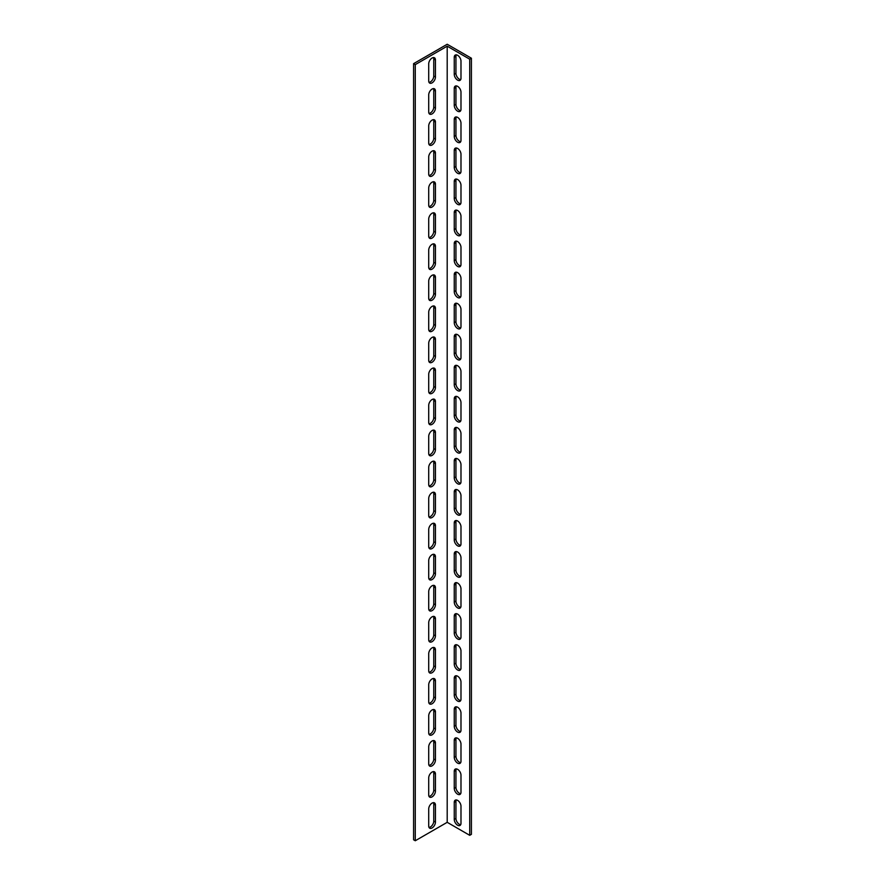 <?xml version="1.0" encoding="UTF-8"?>
<svg xmlns="http://www.w3.org/2000/svg" width="885" height="885" viewBox="0 0 885 885"><rect width="100%" height="100%" fill="white"/><g stroke="black" fill="none" stroke-linecap="round" stroke-linejoin="round"><path stroke-width="1.33" d="M469.725 59.195L471.406 58.222L447.202 44.25L413.594 63.654L413.594 839.776L415.275 840.75L447.202 822.32L469.725 835.318L469.725 59.195L447.202 46.186L447.202 822.32M415.275 840.75L415.275 64.627L447.202 46.186M435.442 822.121A4.757 2.744 -60 0 1 433.362 826.911A4.757 2.744 -60 0 1 429.701 828.183A4.757 2.744 -60 0 1 428.716 826.004L428.716 808.934A4.757 2.744 -60 0 1 430.796 804.144A4.757 2.744 -60 0 1 434.458 802.872A4.757 2.744 -60 0 1 435.442 805.051L435.442 822.121L433.761 821.158L433.761 804.078A4.757 2.744 120 0 0 433.462 802.651M435.442 760.038A4.757 2.744 -60 0 1 433.362 764.817A4.757 2.744 -60 0 1 429.701 766.089A4.757 2.744 -60 0 1 428.716 763.91L428.716 746.84A4.757 2.744 -60 0 1 430.796 742.05A4.757 2.744 -60 0 1 434.458 740.778A4.757 2.744 -60 0 1 435.442 742.957L435.442 760.038L433.761 759.064L433.761 741.984A4.757 2.744 120 0 0 433.462 740.568M435.442 697.944A4.757 2.744 -60 0 1 433.362 702.723A4.757 2.744 -60 0 1 429.701 703.995A4.757 2.744 -60 0 1 428.716 701.827L428.716 684.747A4.757 2.744 -60 0 1 430.796 679.968A4.757 2.744 -60 0 1 434.458 678.695A4.757 2.744 -60 0 1 435.442 680.864L435.442 697.944L433.761 696.971L433.761 679.901A4.757 2.744 120 0 0 433.462 678.474M435.442 635.85A4.757 2.744 -60 0 1 433.362 640.64A4.757 2.744 -60 0 1 429.701 641.913A4.757 2.744 -60 0 1 428.716 639.733L428.716 622.664A4.757 2.744 -60 0 1 430.796 617.874A4.757 2.744 -60 0 1 434.458 616.602A4.757 2.744 -60 0 1 435.442 618.781L435.442 635.85L433.761 634.888L433.761 617.807A4.757 2.744 120 0 0 433.462 616.38M435.442 573.768A4.757 2.744 -60 0 1 433.362 578.547A4.757 2.744 -60 0 1 429.701 579.819A4.757 2.744 -60 0 1 428.716 577.639L428.716 560.57A4.757 2.744 -60 0 1 430.796 555.78A4.757 2.744 -60 0 1 434.458 554.508A4.757 2.744 -60 0 1 435.442 556.687L435.442 573.768L433.761 572.794L433.761 555.714A4.757 2.744 120 0 0 433.462 554.298M435.442 511.674A4.757 2.744 -60 0 1 433.362 516.453A4.757 2.744 -60 0 1 429.701 517.725A4.757 2.744 -60 0 1 428.716 515.557L428.716 498.476A4.757 2.744 -60 0 1 430.796 493.697A4.757 2.744 -60 0 1 434.458 492.425A4.757 2.744 -60 0 1 435.442 494.593L435.442 511.674L433.761 510.7L433.761 493.631A4.757 2.744 120 0 0 433.462 492.204M435.442 449.58A4.757 2.744 -60 0 1 433.362 454.37A4.757 2.744 -60 0 1 429.701 455.642A4.757 2.744 -60 0 1 428.716 453.463L428.716 436.382A4.757 2.744 -60 0 1 430.796 431.603A4.757 2.744 -60 0 1 434.458 430.331A4.757 2.744 -60 0 1 435.442 432.511L435.442 449.58L433.761 448.618L433.761 431.537A4.757 2.744 120 0 0 433.462 430.11M435.442 387.497A4.757 2.744 -60 0 1 433.362 392.276A4.757 2.744 -60 0 1 429.701 393.548A4.757 2.744 -60 0 1 428.716 391.369L428.716 374.3A4.757 2.744 -60 0 1 430.796 369.51A4.757 2.744 -60 0 1 434.458 368.237A4.757 2.744 -60 0 1 435.442 370.417L435.442 387.497L433.761 386.524L433.761 369.443A4.757 2.744 120 0 0 433.462 368.027M435.442 325.403A4.757 2.744 -60 0 1 433.362 330.182A4.757 2.744 -60 0 1 429.701 331.455A4.757 2.744 -60 0 1 428.716 329.286L428.716 312.206A4.757 2.744 -60 0 1 430.796 307.427A4.757 2.744 -60 0 1 434.458 306.155A4.757 2.744 -60 0 1 435.442 308.323L435.442 325.403L433.761 324.43L433.761 307.36A4.757 2.744 120 0 0 433.462 305.933M435.442 263.31A4.757 2.744 -60 0 1 433.362 268.1A4.757 2.744 -60 0 1 429.701 269.372A4.757 2.744 -60 0 1 428.716 267.193L428.716 250.112A4.757 2.744 -60 0 1 430.796 245.333A4.757 2.744 -60 0 1 434.458 244.061A4.757 2.744 -60 0 1 435.442 246.24L435.442 263.31L433.761 262.336L433.761 245.267A4.757 2.744 120 0 0 433.462 243.84M435.442 201.227A4.757 2.744 -60 0 1 433.362 206.006A4.757 2.744 -60 0 1 429.701 207.278A4.757 2.744 -60 0 1 428.716 205.099L428.716 188.029A4.757 2.744 -60 0 1 430.796 183.239A4.757 2.744 -60 0 1 434.458 181.967A4.757 2.744 -60 0 1 435.442 184.146L435.442 201.227L433.761 200.253L433.761 183.173A4.757 2.744 120 0 0 433.462 181.757M435.442 139.133A4.757 2.744 -60 0 1 433.362 143.912A4.757 2.744 -60 0 1 429.701 145.184A4.757 2.744 -60 0 1 428.716 143.016L428.716 125.936A4.757 2.744 -60 0 1 430.796 121.156A4.757 2.744 -60 0 1 434.458 119.884A4.757 2.744 -60 0 1 435.442 122.053L435.442 139.133L433.761 138.16L433.761 121.09A4.757 2.744 120 0 0 433.462 119.663M435.442 77.039A4.757 2.744 -60 0 1 433.362 81.829A4.757 2.744 -60 0 1 429.701 83.102A4.757 2.744 -60 0 1 428.716 80.922L428.716 63.842A4.757 2.744 -60 0 1 430.796 59.063A4.757 2.744 -60 0 1 434.458 57.791A4.757 2.744 -60 0 1 435.442 59.97L435.442 77.039L433.761 76.066L433.761 58.996A4.757 2.744 120 0 0 433.462 57.569M435.442 108.092A4.757 2.744 -60 0 1 433.362 112.871A4.757 2.744 -60 0 1 429.701 114.143A4.757 2.744 -60 0 1 428.716 111.964L428.716 94.894A4.757 2.744 -60 0 1 430.796 90.104A4.757 2.744 -60 0 1 434.458 88.832A4.757 2.744 -60 0 1 435.442 91.011L435.442 108.092L433.761 107.118L433.761 90.038A4.757 2.744 120 0 0 433.462 88.622M435.442 170.174A4.757 2.744 -60 0 1 433.362 174.964A4.757 2.744 -60 0 1 429.701 176.237A4.757 2.744 -60 0 1 428.716 174.057L428.716 156.977A4.757 2.744 -60 0 1 430.796 152.198A4.757 2.744 -60 0 1 434.458 150.926A4.757 2.744 -60 0 1 435.442 153.105L435.442 170.174L433.761 169.201L433.761 152.132A4.757 2.744 120 0 0 433.462 150.704M435.442 232.268A4.757 2.744 -60 0 1 433.362 237.047A4.757 2.744 -60 0 1 429.701 238.319A4.757 2.744 -60 0 1 428.716 236.151L428.716 219.071A4.757 2.744 -60 0 1 430.796 214.292A4.757 2.744 -60 0 1 434.458 213.019A4.757 2.744 -60 0 1 435.442 215.188L435.442 232.268L433.761 231.295L433.761 214.225A4.757 2.744 120 0 0 433.462 212.798M435.442 294.362A4.757 2.744 -60 0 1 433.362 299.141A4.757 2.744 -60 0 1 429.701 300.413A4.757 2.744 -60 0 1 428.716 298.234L428.716 281.164A4.757 2.744 -60 0 1 430.796 276.374A4.757 2.744 -60 0 1 434.458 275.102A4.757 2.744 -60 0 1 435.442 277.282L435.442 294.362L433.761 293.389L433.761 276.308A4.757 2.744 120 0 0 433.462 274.892M435.442 356.445A4.757 2.744 -60 0 1 433.362 361.235A4.757 2.744 -60 0 1 429.701 362.507A4.757 2.744 -60 0 1 428.716 360.328L428.716 343.247A4.757 2.744 -60 0 1 430.796 338.468A4.757 2.744 -60 0 1 434.458 337.196A4.757 2.744 -60 0 1 435.442 339.375L435.442 356.445L433.761 355.471L433.761 338.402A4.757 2.744 120 0 0 433.462 336.975M435.442 418.539A4.757 2.744 -60 0 1 433.362 423.318A4.757 2.744 -60 0 1 429.701 424.59A4.757 2.744 -60 0 1 428.716 422.422L428.716 405.341A4.757 2.744 -60 0 1 430.796 400.562A4.757 2.744 -60 0 1 434.458 399.29A4.757 2.744 -60 0 1 435.442 401.458L435.442 418.539L433.761 417.565L433.761 400.496A4.757 2.744 120 0 0 433.462 399.069M435.442 480.632A4.757 2.744 -60 0 1 433.362 485.411A4.757 2.744 -60 0 1 429.701 486.684A4.757 2.744 -60 0 1 428.716 484.504L428.716 467.435A4.757 2.744 -60 0 1 430.796 462.645A4.757 2.744 -60 0 1 434.458 461.373A4.757 2.744 -60 0 1 435.442 463.552L435.442 480.632L433.761 479.659L433.761 462.578A4.757 2.744 120 0 0 433.462 461.162M435.442 542.715A4.757 2.744 -60 0 1 433.362 547.505A4.757 2.744 -60 0 1 429.701 548.777A4.757 2.744 -60 0 1 428.716 546.598L428.716 529.529A4.757 2.744 -60 0 1 430.796 524.739A4.757 2.744 -60 0 1 434.458 523.466A4.757 2.744 -60 0 1 435.442 525.646L435.442 542.715L433.761 541.753L433.761 524.672A4.757 2.744 120 0 0 433.462 523.245M435.442 604.809A4.757 2.744 -60 0 1 433.362 609.588A4.757 2.744 -60 0 1 429.701 610.86A4.757 2.744 -60 0 1 428.716 608.692L428.716 591.611A4.757 2.744 -60 0 1 430.796 586.832A4.757 2.744 -60 0 1 434.458 585.56A4.757 2.744 -60 0 1 435.442 587.728L435.442 604.809L433.761 603.836L433.761 586.766A4.757 2.744 120 0 0 433.462 585.339M435.442 666.903A4.757 2.744 -60 0 1 433.362 671.682A4.757 2.744 -60 0 1 429.701 672.954A4.757 2.744 -60 0 1 428.716 670.775L428.716 653.705A4.757 2.744 -60 0 1 430.796 648.915A4.757 2.744 -60 0 1 434.458 647.643A4.757 2.744 -60 0 1 435.442 649.822L435.442 666.903L433.761 665.929L433.761 648.849A4.757 2.744 120 0 0 433.462 647.433M435.442 728.986A4.757 2.744 -60 0 1 433.362 733.776A4.757 2.744 -60 0 1 429.701 735.048A4.757 2.744 -60 0 1 428.716 732.869L428.716 715.799A4.757 2.744 -60 0 1 430.796 711.009A4.757 2.744 -60 0 1 434.458 709.737A4.757 2.744 -60 0 1 435.442 711.916L435.442 728.986L433.761 728.023L433.761 710.943A4.757 2.744 120 0 0 433.462 709.516M435.442 791.079A4.757 2.744 -60 0 1 433.362 795.858A4.757 2.744 -60 0 1 429.701 797.131A4.757 2.744 -60 0 1 428.716 794.962L428.716 777.882A4.757 2.744 -60 0 1 430.796 773.103A4.757 2.744 -60 0 1 434.458 771.831A4.757 2.744 -60 0 1 435.442 773.999L435.442 791.079L433.761 790.106L433.761 773.036A4.757 2.744 120 0 0 433.462 771.609M454.259 802.33A4.757 2.744 60 0 1 455.244 800.162A4.757 2.744 60 0 1 458.906 801.434A4.757 2.744 60 0 1 460.985 806.213L460.985 823.282A4.757 2.744 60 0 1 460.001 825.462A4.757 2.744 60 0 1 456.339 824.189A4.757 2.744 60 0 1 454.259 819.41L454.259 802.33L455.941 801.356L455.941 818.437A4.757 2.744 -120 0 0 460.687 824.709M454.259 740.247A4.757 2.744 60 0 1 455.244 738.068A4.757 2.744 60 0 1 458.906 739.34A4.757 2.744 60 0 1 460.985 744.119L460.985 761.2A4.757 2.744 60 0 1 460.001 763.368A4.757 2.744 60 0 1 456.339 762.096A4.757 2.744 60 0 1 454.259 757.317L454.259 740.247L455.941 739.274L455.941 756.343A4.757 2.744 -120 0 0 460.687 762.627M454.259 678.153A4.757 2.744 60 0 1 455.244 675.974A4.757 2.744 60 0 1 458.906 677.246A4.757 2.744 60 0 1 460.985 682.036L460.985 699.106A4.757 2.744 60 0 1 460.001 701.285A4.757 2.744 60 0 1 456.339 700.013A4.757 2.744 60 0 1 454.259 695.223L454.259 678.153L455.941 677.18L455.941 694.26A4.757 2.744 -120 0 0 460.687 700.533M454.259 616.06A4.757 2.744 60 0 1 455.244 613.88A4.757 2.744 60 0 1 458.906 615.163A4.757 2.744 60 0 1 460.985 619.942L460.985 637.012A4.757 2.744 60 0 1 460.001 639.191A4.757 2.744 60 0 1 456.339 637.919A4.757 2.744 60 0 1 454.259 633.14L454.259 616.06L455.941 615.086L455.941 632.167A4.757 2.744 -120 0 0 460.687 638.439M454.259 553.977A4.757 2.744 60 0 1 455.244 551.798A4.757 2.744 60 0 1 458.906 553.07A4.757 2.744 60 0 1 460.985 557.849L460.985 574.929A4.757 2.744 60 0 1 460.001 577.097A4.757 2.744 60 0 1 456.339 575.825A4.757 2.744 60 0 1 454.259 571.046L454.259 553.977L455.941 553.003L455.941 570.073A4.757 2.744 -120 0 0 460.687 576.356M454.259 491.883A4.757 2.744 60 0 1 455.244 489.704A4.757 2.744 60 0 1 458.906 490.976A4.757 2.744 60 0 1 460.985 495.766L460.985 512.835A4.757 2.744 60 0 1 460.001 515.015A4.757 2.744 60 0 1 456.339 513.742A4.757 2.744 60 0 1 454.259 508.952L454.259 491.883L455.941 490.909L455.941 507.99A4.757 2.744 -120 0 0 460.687 514.262M454.259 429.789A4.757 2.744 60 0 1 455.244 427.61A4.757 2.744 60 0 1 458.906 428.893A4.757 2.744 60 0 1 460.985 433.672L460.985 450.742A4.757 2.744 60 0 1 460.001 452.921A4.757 2.744 60 0 1 456.339 451.649A4.757 2.744 60 0 1 454.259 446.87L454.259 429.789L455.941 428.816L455.941 445.896A4.757 2.744 -120 0 0 460.687 452.169M454.259 367.695A4.757 2.744 60 0 1 455.244 365.527A4.757 2.744 60 0 1 458.906 366.799A4.757 2.744 60 0 1 460.985 371.578L460.985 388.659A4.757 2.744 60 0 1 460.001 390.827A4.757 2.744 60 0 1 456.339 389.555A4.757 2.744 60 0 1 454.259 384.776L454.259 367.695L455.941 366.733L455.941 383.802A4.757 2.744 -120 0 0 460.687 390.086M454.259 305.613A4.757 2.744 60 0 1 455.244 303.433A4.757 2.744 60 0 1 458.906 304.705A4.757 2.744 60 0 1 460.985 309.496L460.985 326.565A4.757 2.744 60 0 1 460.001 328.744A4.757 2.744 60 0 1 456.339 327.472A4.757 2.744 60 0 1 454.259 322.682L454.259 305.613L455.941 304.639L455.941 321.72A4.757 2.744 -120 0 0 460.687 327.992M454.259 243.519A4.757 2.744 60 0 1 455.244 241.339A4.757 2.744 60 0 1 458.906 242.623A4.757 2.744 60 0 1 460.985 247.402L460.985 264.471A4.757 2.744 60 0 1 460.001 266.65A4.757 2.744 60 0 1 456.339 265.378A4.757 2.744 60 0 1 454.259 260.599L454.259 243.519L455.941 242.545L455.941 259.626A4.757 2.744 -120 0 0 460.687 265.898M454.259 181.425A4.757 2.744 60 0 1 455.244 179.257A4.757 2.744 60 0 1 458.906 180.529A4.757 2.744 60 0 1 460.985 185.308L460.985 202.388A4.757 2.744 60 0 1 460.001 204.557A4.757 2.744 60 0 1 456.339 203.284A4.757 2.744 60 0 1 454.259 198.505L454.259 181.425L455.941 180.463L455.941 197.532A4.757 2.744 -120 0 0 460.687 203.816M454.259 119.342A4.757 2.744 60 0 1 455.244 117.163A4.757 2.744 60 0 1 458.906 118.435A4.757 2.744 60 0 1 460.985 123.225L460.985 140.295A4.757 2.744 60 0 1 460.001 142.474A4.757 2.744 60 0 1 456.339 141.202A4.757 2.744 60 0 1 454.259 136.412L454.259 119.342L455.941 118.369L455.941 135.449A4.757 2.744 -120 0 0 460.687 141.722M454.259 57.248A4.757 2.744 60 0 1 455.244 55.069A4.757 2.744 60 0 1 458.906 56.352A4.757 2.744 60 0 1 460.985 61.131L460.985 78.201A4.757 2.744 60 0 1 460.001 80.38A4.757 2.744 60 0 1 456.339 79.108A4.757 2.744 60 0 1 454.259 74.329L454.259 57.248L455.941 56.275L455.941 73.355A4.757 2.744 -120 0 0 460.687 79.628M454.259 88.29A4.757 2.744 60 0 1 455.244 86.122A4.757 2.744 60 0 1 458.906 87.394A4.757 2.744 60 0 1 460.985 92.173L460.985 109.253A4.757 2.744 60 0 1 460.001 111.421A4.757 2.744 60 0 1 456.339 110.149A4.757 2.744 60 0 1 454.259 105.37L454.259 88.29L455.941 87.327L455.941 104.397A4.757 2.744 -120 0 0 460.687 110.68M454.259 150.384A4.757 2.744 60 0 1 455.244 148.204A4.757 2.744 60 0 1 458.906 149.488A4.757 2.744 60 0 1 460.985 154.267L460.985 171.336A4.757 2.744 60 0 1 460.001 173.515A4.757 2.744 60 0 1 456.339 172.243A4.757 2.744 60 0 1 454.259 167.464L454.259 150.384L455.941 149.41L455.941 166.491A4.757 2.744 -120 0 0 460.687 172.763M454.259 212.477A4.757 2.744 60 0 1 455.244 210.298A4.757 2.744 60 0 1 458.906 211.57A4.757 2.744 60 0 1 460.985 216.36L460.985 233.43A4.757 2.744 60 0 1 460.001 235.609A4.757 2.744 60 0 1 456.339 234.337A4.757 2.744 60 0 1 454.259 229.547L454.259 212.477L455.941 211.504L455.941 228.584A4.757 2.744 -120 0 0 460.687 234.857M454.259 274.56A4.757 2.744 60 0 1 455.244 272.392A4.757 2.744 60 0 1 458.906 273.664A4.757 2.744 60 0 1 460.985 278.443L460.985 295.524A4.757 2.744 60 0 1 460.001 297.692A4.757 2.744 60 0 1 456.339 296.42A4.757 2.744 60 0 1 454.259 291.641L454.259 274.56L455.941 273.598L455.941 290.667A4.757 2.744 -120 0 0 460.687 296.951M454.259 336.654A4.757 2.744 60 0 1 455.244 334.475A4.757 2.744 60 0 1 458.906 335.758A4.757 2.744 60 0 1 460.985 340.537L460.985 357.606A4.757 2.744 60 0 1 460.001 359.786A4.757 2.744 60 0 1 456.339 358.513A4.757 2.744 60 0 1 454.259 353.734L454.259 336.654L455.941 335.68L455.941 352.761A4.757 2.744 -120 0 0 460.687 359.033M454.259 398.748A4.757 2.744 60 0 1 455.244 396.569A4.757 2.744 60 0 1 458.906 397.841A4.757 2.744 60 0 1 460.985 402.631L460.985 419.7A4.757 2.744 60 0 1 460.001 421.88A4.757 2.744 60 0 1 456.339 420.607A4.757 2.744 60 0 1 454.259 415.817L454.259 398.748L455.941 397.774L455.941 414.855A4.757 2.744 -120 0 0 460.687 421.127M454.259 460.831A4.757 2.744 60 0 1 455.244 458.662A4.757 2.744 60 0 1 458.906 459.934A4.757 2.744 60 0 1 460.985 464.713L460.985 481.794A4.757 2.744 60 0 1 460.001 483.962A4.757 2.744 60 0 1 456.339 482.69A4.757 2.744 60 0 1 454.259 477.911L454.259 460.831L455.941 459.868L455.941 476.938A4.757 2.744 -120 0 0 460.687 483.221M454.259 522.924A4.757 2.744 60 0 1 455.244 520.745A4.757 2.744 60 0 1 458.906 522.028A4.757 2.744 60 0 1 460.985 526.807L460.985 543.877A4.757 2.744 60 0 1 460.001 546.056A4.757 2.744 60 0 1 456.339 544.784A4.757 2.744 60 0 1 454.259 540.005L454.259 522.924L455.941 521.951L455.941 539.031A4.757 2.744 -120 0 0 460.687 545.304M454.259 585.018A4.757 2.744 60 0 1 455.244 582.839A4.757 2.744 60 0 1 458.906 584.111A4.757 2.744 60 0 1 460.985 588.901L460.985 605.971A4.757 2.744 60 0 1 460.001 608.15A4.757 2.744 60 0 1 456.339 606.878A4.757 2.744 60 0 1 454.259 602.088L454.259 585.018L455.941 584.045L455.941 601.125A4.757 2.744 -120 0 0 460.687 607.398M454.259 647.112A4.757 2.744 60 0 1 455.244 644.933A4.757 2.744 60 0 1 458.906 646.205A4.757 2.744 60 0 1 460.985 650.984L460.985 668.064A4.757 2.744 60 0 1 460.001 670.233A4.757 2.744 60 0 1 456.339 668.96A4.757 2.744 60 0 1 454.259 664.181L454.259 647.112L455.941 646.139L455.941 663.208A4.757 2.744 -120 0 0 460.687 669.491M454.259 709.195A4.757 2.744 60 0 1 455.244 707.015A4.757 2.744 60 0 1 458.906 708.299A4.757 2.744 60 0 1 460.985 713.078L460.985 730.147A4.757 2.744 60 0 1 460.001 732.326A4.757 2.744 60 0 1 456.339 731.054A4.757 2.744 60 0 1 454.259 726.275L454.259 709.195L455.941 708.221L455.941 725.302A4.757 2.744 -120 0 0 460.687 731.574M454.259 771.289A4.757 2.744 60 0 1 455.244 769.109A4.757 2.744 60 0 1 458.906 770.381A4.757 2.744 60 0 1 460.985 775.172L460.985 792.241A4.757 2.744 60 0 1 460.001 794.42A4.757 2.744 60 0 1 456.339 793.148A4.757 2.744 60 0 1 454.259 788.358L454.259 771.289L455.941 770.315L455.941 787.396A4.757 2.744 -120 0 0 460.687 793.668M429.015 796.378A4.757 2.744 120 0 0 433.761 790.106M429.015 734.296A4.757 2.744 120 0 0 433.761 728.023M429.015 672.202A4.757 2.744 120 0 0 433.761 665.929M429.015 610.108A4.757 2.744 120 0 0 433.761 603.836M429.015 548.025A4.757 2.744 120 0 0 433.761 541.753M429.015 485.931A4.757 2.744 120 0 0 433.761 479.659M429.015 423.838A4.757 2.744 120 0 0 433.761 417.565M429.015 361.755A4.757 2.744 120 0 0 433.761 355.471M429.015 299.661A4.757 2.744 120 0 0 433.761 293.389M429.015 237.567A4.757 2.744 120 0 0 433.761 231.295M429.015 175.484A4.757 2.744 120 0 0 433.761 169.201M429.015 113.391A4.757 2.744 120 0 0 433.761 107.118M429.015 82.349A4.757 2.744 120 0 0 433.761 76.066M429.015 144.432A4.757 2.744 120 0 0 433.761 138.16M429.015 206.526A4.757 2.744 120 0 0 433.761 200.253M429.015 268.62A4.757 2.744 120 0 0 433.761 262.336M429.015 330.702A4.757 2.744 120 0 0 433.761 324.43M429.015 392.796A4.757 2.744 120 0 0 433.761 386.524M429.015 454.89A4.757 2.744 120 0 0 433.761 448.618M429.015 516.973A4.757 2.744 120 0 0 433.761 510.7M429.015 579.067A4.757 2.744 120 0 0 433.761 572.794M429.015 641.16A4.757 2.744 120 0 0 433.761 634.888M429.015 703.243A4.757 2.744 120 0 0 433.761 696.971M429.015 765.337A4.757 2.744 120 0 0 433.761 759.064M429.015 827.431A4.757 2.744 120 0 0 433.761 821.158M456.24 768.888A4.757 2.744 -120 0 0 455.941 770.315M456.24 706.805A4.757 2.744 -120 0 0 455.941 708.221M456.24 644.711A4.757 2.744 -120 0 0 455.941 646.139M456.24 582.618A4.757 2.744 -120 0 0 455.941 584.045M456.24 520.535A4.757 2.744 -120 0 0 455.941 521.951M456.24 458.441A4.757 2.744 -120 0 0 455.941 459.868M456.24 396.347A4.757 2.744 -120 0 0 455.941 397.774M456.24 334.264A4.757 2.744 -120 0 0 455.941 335.68M456.24 272.171A4.757 2.744 -120 0 0 455.941 273.598M456.24 210.077A4.757 2.744 -120 0 0 455.941 211.504M456.24 147.994A4.757 2.744 -120 0 0 455.941 149.41M456.24 85.9A4.757 2.744 -120 0 0 455.941 87.327M456.24 54.859A4.757 2.744 -120 0 0 455.941 56.275M456.24 116.942A4.757 2.744 -120 0 0 455.941 118.369M456.24 179.035A4.757 2.744 -120 0 0 455.941 180.463M456.24 241.129A4.757 2.744 -120 0 0 455.941 242.545M456.24 303.212A4.757 2.744 -120 0 0 455.941 304.639M456.24 365.306A4.757 2.744 -120 0 0 455.941 366.733M456.24 427.4A4.757 2.744 -120 0 0 455.941 428.816M456.24 489.482A4.757 2.744 -120 0 0 455.941 490.909M456.24 551.576A4.757 2.744 -120 0 0 455.941 553.003M456.24 613.67A4.757 2.744 -120 0 0 455.941 615.086M456.24 675.753A4.757 2.744 -120 0 0 455.941 677.18M456.24 737.847A4.757 2.744 -120 0 0 455.941 739.274M456.24 799.94A4.757 2.744 -120 0 0 455.941 801.356M469.725 835.318L471.406 834.345L471.406 58.222M413.594 63.654L415.275 64.627M455.941 787.396L454.259 788.358M455.941 725.302L454.259 726.275M455.941 663.208L454.259 664.181M455.941 601.125L454.259 602.088M455.941 539.031L454.259 540.005M455.941 476.938L454.259 477.911M455.941 414.855L454.259 415.817M455.941 352.761L454.259 353.734M455.941 290.667L454.259 291.641M455.941 228.584L454.259 229.547M455.941 166.491L454.259 167.464M455.941 104.397L454.259 105.37M455.941 73.355L454.259 74.329M455.941 135.449L454.259 136.412M455.941 197.532L454.259 198.505M455.941 259.626L454.259 260.599M455.941 321.72L454.259 322.682M455.941 383.802L454.259 384.776M455.941 445.896L454.259 446.87M455.941 507.99L454.259 508.952M455.941 570.073L454.259 571.046M455.941 632.167L454.259 633.14M455.941 694.26L454.259 695.223M455.941 756.343L454.259 757.317M455.941 818.437L454.259 819.41M435.442 773.999L433.761 773.036M435.442 711.916L433.761 710.943M435.442 649.822L433.761 648.849M435.442 587.728L433.761 586.766M435.442 525.646L433.761 524.672M435.442 463.552L433.761 462.578M435.442 401.458L433.761 400.496M435.442 339.375L433.761 338.402M435.442 277.282L433.761 276.308M435.442 215.188L433.761 214.225M435.442 153.105L433.761 152.132M435.442 91.011L433.761 90.038M435.442 59.97L433.761 58.996M435.442 122.053L433.761 121.09M435.442 184.146L433.761 183.173M435.442 246.24L433.761 245.267M435.442 308.323L433.761 307.36M435.442 370.417L433.761 369.443M435.442 432.511L433.761 431.537M435.442 494.593L433.761 493.631M435.442 556.687L433.761 555.714M435.442 618.781L433.761 617.807M435.442 680.864L433.761 679.901M435.442 742.957L433.761 741.984M435.442 805.051L433.761 804.078"/></g></svg>
